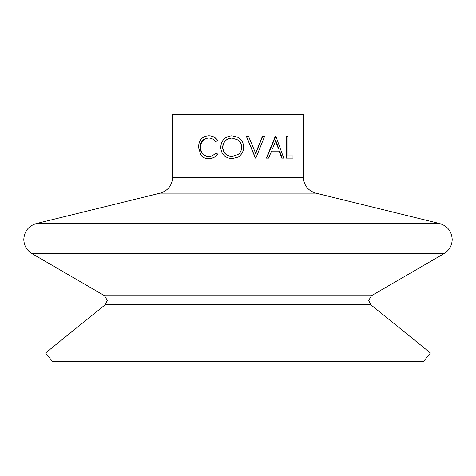 <?xml version="1.0" encoding="UTF-8"?>
<svg xmlns="http://www.w3.org/2000/svg" width="476" height="476" viewBox="0 0 476 476"><rect width="100%" height="100%" fill="white"/><g stroke="black" fill="none" stroke-linecap="round" stroke-linejoin="round"><path stroke-width="0.71" d="M232.098 138.022C226.409 138.534 223.303 141.64 222.78 147.322C223.339 152.963 226.445 156.009 232.098 156.455M238 157.139L232.115 158.686C225.118 158.091 221.316 154.307 220.697 147.334C221.233 140.337 224.981 136.487 231.937 135.785L238 137.338C241.683 139.629 243.563 142.925 243.641 147.227C243.563 151.505 241.683 154.813 238 157.139L232.115 158.686M232.032 156.455L238 154.557C240.416 152.707 241.635 150.261 241.671 147.227C241.635 144.216 240.416 141.8 238 139.98L232.032 138.022C226.279 138.54 223.137 141.64 222.613 147.322C223.173 152.963 226.314 156.003 232.032 156.455M430.417 352.972L423.569 361.439L52.431 361.439L45.583 352.972L430.417 352.972L370.721 304.682L368.698 300.445L371.411 295.733L444.06 253.583L31.94 253.583C26.715 250.316 24.002 245.61 23.8 239.452C24.312 231.318 28.459 226.029 36.241 223.589L439.759 223.589L315.79 193.149C308.014 190.709 303.866 185.42 303.349 177.28L303.349 114.561L172.651 114.561L172.651 177.28L303.349 177.28M255.517 153.51L262.389 136.344L264.614 136.344L255.85 158.127L255.38 158.127L246.354 136.344L248.543 136.344L255.713 153.51L262.663 136.344M282.185 158.127L281.697 158.127L279.251 151.148L271.522 151.148L279.709 151.148L282.185 158.127L283.755 158.127L275.913 136.344L275.265 136.344L266.352 158.127L268.595 158.127L271.522 151.148M287.843 155.896L292.984 155.896L292.984 158.127L286.528 158.127L286.528 136.344L287.843 136.344L287.843 155.896L292.377 155.896M286.528 158.127L285.993 158.127L285.993 136.344L286.528 136.344M231.937 135.785L238 137.338M200.087 147.257C200.509 153.058 203.335 156.122 208.577 156.455C211.439 156.425 213.849 155.218 215.812 152.82L217.449 154.117C215.122 157.163 212.171 158.686 208.589 158.686C205.358 158.764 202.752 157.491 200.759 154.879L198.486 147.108C198.92 140.057 202.282 136.279 208.565 135.785L208.893 135.785C212.433 135.773 215.36 137.29 217.675 140.343L215.812 141.652C213.837 139.224 211.386 138.016 208.458 138.022C203.288 138.433 200.497 141.509 200.087 147.257L200.503 147.257C200.92 153.058 203.722 156.122 208.905 156.455M208.78 138.022C203.668 138.427 200.914 141.509 200.503 147.257M215.812 152.82L217.675 154.117C215.378 157.163 212.457 158.686 208.916 158.686L208.589 158.686M208.565 135.785C212.147 135.773 215.11 137.29 217.449 140.343L217.675 140.343M217.449 140.343L215.812 141.652M238 154.557C240.386 152.701 241.6 150.261 241.63 147.227L241.671 147.227M241.63 147.227C241.594 144.216 240.386 141.8 238 139.98L238 139.98M255.576 158.127L246.449 136.344M266.667 158.127L275.681 136.344M278.894 148.911L275.777 140.593L272.439 148.911L278.894 148.911M272.439 148.911L278.448 148.911L275.366 140.593M370.721 304.682L105.279 304.682L107.302 300.445L104.589 295.733L371.411 295.733M172.651 177.28C172.133 185.42 167.986 190.709 160.21 193.149L315.79 193.149M439.759 223.589C447.541 226.029 451.688 231.318 452.2 239.452C451.998 245.61 449.284 250.316 444.06 253.583M105.279 304.682L45.583 352.972M104.589 295.733L31.94 253.583M160.21 193.149L36.241 223.589"/></g></svg>

